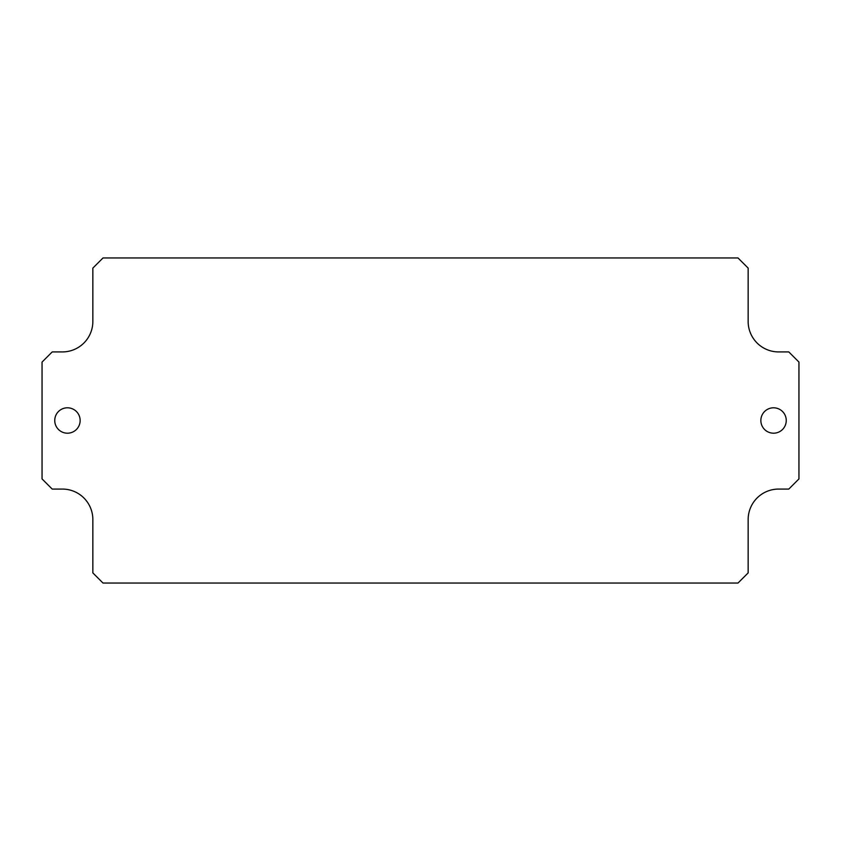 <?xml version="1.0" encoding="UTF-8"?>
<svg xmlns="http://www.w3.org/2000/svg" width="841" height="841" viewBox="0 0 841 841"><rect width="100%" height="100%" fill="white"/><g stroke="black" fill="none" stroke-linecap="round" stroke-linejoin="round"><path stroke-width="1.26" d="M103.012 583.055L92.846 572.9L92.846 519.559A30.476 30.476 0 0 0 62.371 489.073L52.205 489.073L42.05 478.918L42.05 362.082L52.205 351.927L62.371 351.927A30.476 30.476 0 0 0 92.846 321.441L92.846 268.1L103.012 257.945L737.988 257.945L748.154 268.1L748.154 321.441A30.476 30.476 0 0 0 778.629 351.927L788.795 351.927L798.95 362.082L798.95 478.918L788.795 489.073L778.629 489.073A30.476 30.476 0 0 0 748.154 519.559L748.154 572.9L737.988 583.055L103.012 583.055M786.251 420.5A12.699 12.699 0 0 1 767.202 431.496A12.699 12.699 0 0 1 767.202 409.504A12.699 12.699 0 0 1 786.251 420.5M80.147 420.5A12.699 12.699 0 0 1 61.099 431.496A12.699 12.699 0 0 1 61.099 409.504A12.699 12.699 0 0 1 80.147 420.5"/></g></svg>

